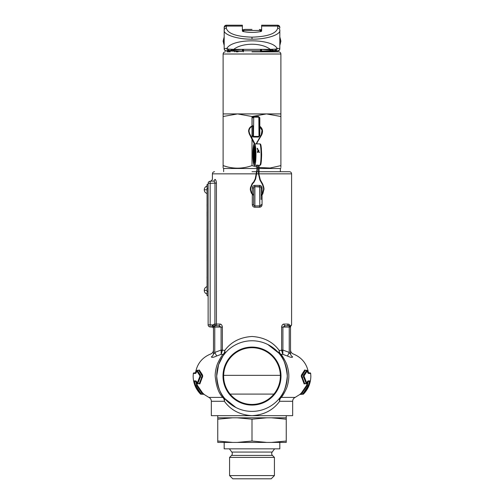 <?xml version="1.0" encoding="UTF-8"?>
<svg xmlns="http://www.w3.org/2000/svg" width="504" height="504" viewBox="0 0 504 504"><rect width="100%" height="100%" fill="white"/><g stroke="black" fill="none" stroke-linecap="round" stroke-linejoin="round"><path stroke-width="0.76" d="M207.062 216.726L207.062 230.246M207.037 206.212L207.037 204.359M207.062 211.642L207.062 204.07M260.505 51.269L267.876 51.269L267.637 51.868M236.363 51.868L236.124 51.269L243.495 51.269M261.633 26.095L277.679 26.095L277.679 25.2L261.633 25.2L261.633 31.116L261.633 29.541L260.165 29.736M261.066 49.354L261.066 51.005L260.461 51.011M224.179 45.448L224.179 27.537L224.179 48.768L224.179 45.448L223.108 41.17L224.179 41.17M279.821 41.17L279.821 36.886L279.821 41.17L280.892 41.17L279.821 45.448M234.536 51.175L234.788 51.868M224.179 27.537L224.179 28.111A2.142 2.022 180 0 1 226.321 26.095L226.321 25.2C225.023 25.332 224.311 26.044 224.179 27.342M236.029 51.188L226.756 50.98C225.666 50.488 224.967 51.629 224.179 48.768A2.142 2.142 180 0 0 226.321 50.91L228.816 50.576A2.142 1.934 -91.7 0 1 226.888 48.422C232.13 38.304 271.87 38.304 277.112 48.422A2.142 1.934 91.7 0 1 275.184 50.576L277.679 50.91L267.876 51.269A2.142 2.142 180 0 0 268.468 51.188M243.835 29.736L242.367 29.541M243.539 51.011L242.367 50.526L242.367 49.379M226.321 50.728A2.142 2.142 0 0 1 224.179 48.592A27.821 0.391 0 0 1 226.888 48.422L228.312 49.134L233.717 49.348C242.418 42.544 261.582 42.544 270.283 49.348L275.688 49.134L277.112 48.422A27.821 0.391 0 0 1 279.821 48.592L279.821 30.196C280.892 34.745 265.879 39.482 252 39.148C238.121 39.482 223.108 34.745 224.179 30.196A2.142 2.022 -0 0 1 226.321 28.174L226.321 26.095L242.367 26.095L242.367 25.2L226.321 25.2M260.467 51.061L275.184 50.576M228.816 50.576L243.533 51.061M269.212 51.868L269.464 51.175M279.821 27.537L279.821 28.111A2.142 2.022 -0 0 0 277.679 26.095L277.679 28.174A2.142 2.022 -0 0 1 279.821 30.196M261.066 51.005L261.633 50.526L261.633 49.379M261.633 50.173L261.633 50.526M261.633 31.116L261.066 31.5C255.024 32.703 248.976 32.703 242.934 31.5L242.367 31.116L242.367 26.095M232.741 50.551L234.41 49.883L243.06 49.348L233.717 49.348L229.862 50.551A2.142 1.644 -91 0 1 228.312 49.134M277.679 50.91A2.142 2.142 180 0 0 279.821 48.768C279.033 51.629 278.334 50.488 277.244 50.98L267.971 51.188M275.688 49.134A2.142 1.644 91 0 1 274.138 50.551L270.283 49.348L243.06 49.348M260.94 49.348L269.59 49.883L271.259 50.551M208.127 184.439L207.062 184.439L207.062 188.723L208.127 188.723L208.127 291.438L207.062 291.438L207.062 295.722L208.127 295.722L207.062 295.722M207.062 188.723L207.062 291.438M207.062 212.518L207.062 211.208L207.037 212.518M207.062 251.08L207.062 250.299L207.037 251.08M207.037 252.34L207.062 253.499M207.062 261.286L207.062 278.599M207.062 285.673L207.062 294.317M207.062 284.451L207.062 279.323M207.062 204.504L207.062 203.175L207.062 204.504M207.037 216.121L207.037 214.168M207.037 232.048L207.037 249.871M207.037 246.072L207.037 246.481L207.037 246.072M207.037 230.656L207.037 232.59M207.037 185.472L207.037 191.715M207.037 185.856L207.037 186.461M207.062 195.143L207.062 196.125M207.062 198.311L207.062 203.578M207.037 251.036L207.062 252.832M207.037 254.747L207.037 258.81M207.037 276.753L207.037 278.303M207.037 280.533L207.062 282.99M207.037 254.205L207.037 255.276M207.062 191.041L207.037 191.444L207.037 191.048M207.037 232.798L207.037 231.204M207.037 193.75L207.037 193.353M207.037 260.681L207.037 260.096M207.037 260.114L207.037 259.56M207.037 293.876L207.037 292.572M207.037 258.407L207.037 257.79L207.062 258.407M207.037 212.178L207.037 213.677M207.062 211.888L207.037 214.276M207.037 188.924L207.037 189.825M252 29.396L244.616 29.396L252 29.396M272.198 452.063A2.57 2.57 0 0 0 272.437 455.414L231.563 455.414A2.57 2.57 0 0 0 231.802 452.063L272.198 452.063L274.592 448.837M222.869 356.126L218.566 364.726L216.689 376.079A35.311 35.311 0 0 1 252 340.767A35.311 35.311 0 0 1 287.312 376.079C286.278 386.82 283.588 394.317 279.229 398.563L279.619 401.285C273.25 410.117 264.039 414.912 252 415.668L217.759 415.668L217.759 417.81L286.24 417.81L286.24 415.668M274.428 475.587L271.215 478.8L232.785 478.8L229.572 475.587L229.572 457.399L274.428 457.399L274.428 475.587L229.572 475.587M266.774 442.418L237.227 442.418L252 441.031L266.774 442.418L271.467 442.418L286.24 441.031L286.24 417.81M224.179 442.418L224.179 448.837L279.821 448.837L279.821 442.418M237.227 417.81L252 419.202L266.774 417.81M217.759 417.81L217.759 419.202L232.533 417.81M271.467 417.81L286.24 419.202M252 419.202L252 441.031M217.759 419.202L217.759 441.031L232.533 442.418L237.227 442.418M232.533 442.418L217.759 442.418L217.759 441.031M286.24 441.031L286.24 442.418L271.467 442.418M207.062 192.849L207.062 191.602M252 51.868L278.75 51.868L252 51.868M223.108 113.923L223.108 116.5L237.554 113.923L223.108 113.923L223.108 54.01L280.892 54.01C280.76 52.712 280.048 52 278.75 51.868L274.56 51.868M274.17 51.868L270.994 51.868M270.484 51.868L265.929 51.868M280.892 113.923L280.892 116.5L266.446 113.923L252 116.5L237.554 113.923L280.892 113.923L280.892 54.01M280.356 171.707L280.356 168.5L259.169 168.5M258.741 168.5L257.538 168.5M257.109 168.5L223.644 168.5L223.108 167.845M259.157 167.498L270.113 168.015L280.892 165.608C280.892 168.998 280.892 168.998 280.892 165.608L280.892 167.107M280.356 168.5L280.892 168.002M252 139.148L252 165.608L257.116 167.07M257.55 167.164L258.728 167.416M259.812 126.693L259.812 135.759L258.527 137.044A0.643 0.321 -90 0 1 258.848 136.401L259.491 135.759A0.643 0.643 0 0 1 258.848 136.401L253.714 136.401A0.643 0.643 0 0 1 253.071 135.759L253.714 136.401A0.643 0.321 90 0 0 253.392 137.044L252.107 135.759L252.107 126.422M253.071 126.769L253.071 135.759L253.071 126.769M238.071 51.868L236.256 51.868M230.24 51.868L227.197 51.868M226.479 166.629L223.108 165.608C232.716 168.998 242.348 168.998 252 165.608M280.892 116.5L280.892 165.608M252 116.5L252 126.006M252 126.472L252 138.222M223.108 116.5L223.108 167.397M223.108 165.608C223.108 168.998 223.108 168.998 223.108 165.608M259.812 135.759L259.491 135.759L259.491 117.778L258.848 117.142L258.987 136.382M259.081 117.186L258.848 117.142A0.643 0.321 90 0 1 258.527 116.5L259.812 117.778L259.812 126.164M253.499 117.174L253.071 117.778A0.643 0.643 0 0 1 253.714 117.142L258.848 117.142L253.714 117.142A0.643 0.321 90 0 1 253.392 116.5L258.527 116.5M253.474 136.357L253.714 117.142M258.848 117.142A0.643 0.643 0 0 1 259.491 117.778L259.812 117.778M255.679 147.829L255.333 147.993M254.892 150.57L254.854 151.024L255.062 150.772M258.628 150.532L258.754 150.148L258.628 150.532M257.544 152.498L257.594 152.082L257.544 152.498M257.059 141.807L257.424 142.027L261.62 134.996L261.255 134.776L256.158 143.892M257.903 149.669L257.538 148.27L257.141 148.428L257.361 148.982L257.758 148.825L257.361 148.982L257.777 150.028M258.76 152.05L258.829 151.635L259.22 152.517L259.56 152.258L259.22 152.517M259.037 152.284L259.56 152.258M254.01 158.275L254.136 152.132M254.381 143.955L249.209 133.787L248.579 131.147C248.781 128.375 250.179 126.573 252.787 125.748L253.071 126.12M254.136 157.462L254.003 151.389L254.514 156.965L254.57 151.376L255.421 151.011M256.775 165.117L256.964 169.615L257.38 169.684L256.964 169.615L255.2 178.914L253.695 181.894L252.157 183.563L252.472 183.853L250.828 187.834L250.715 189.882M253.695 181.894L254.01 182.183L252.472 183.853M253.884 142.771L254.262 142.569L249.587 133.585M252.157 183.563L250.4 187.816L250.312 189.863L250.74 189.882L251.616 192.749L253.607 194.947M251.276 192.982L252.239 194.248L252.573 193.99M261.097 195.672L262.767 194.034L262.42 193.775L263.605 189.145L263.34 187.041M262.439 194.456L262.099 194.21L262.42 193.775M262.452 184.426L262.786 184.218L260.303 179.852L258.873 173.93M262.767 194.034L264.027 189.082L263.731 186.99L263.308 187.053L262.414 184.426L259.932 180.067L260.303 179.852M254.961 151.559L254.854 151.024L254.211 151.137L254.306 151.628L254.961 151.559M253.953 157.462L254.218 158.527L254.892 158.609M255.415 151.011L254.841 151.383M254.86 151.868L255.515 152.189M254.57 151.376L254.621 157.651L254.785 158.527L255.427 158.64M254.917 158.275L255.125 153.052M254.917 153.304L255.207 154.104M254.911 150.898L254.911 152.013L255.125 150.646M254.211 151.137L253.953 152.132M254.073 151.78L254.514 154.029M254.621 157.651L254.785 158.527M254.306 153.537L254.753 158.514M252 171.707L256.567 171.707M273.911 394.09L230.089 394.09M262.055 194.922L262.055 204.668C261.916 206.218 261.085 207.075 259.566 207.232L254.797 207.232C253.273 207.068 252.441 206.212 252.309 204.668L252.309 194.342M252.309 193.649L252.309 187.973C252.441 186.43 253.273 185.573 254.797 185.403L259.566 185.403C261.085 185.56 261.91 186.417 262.055 187.973L262.055 194.267M222.963 355.981L225.124 353.178L224.809 350.4C231.122 341.87 240.188 337.233 252 336.489C263.8 337.22 272.866 341.857 279.191 350.4L278.876 353.178L267.876 344.541M287.318 355.981L282.845 354.35L280.999 354.35A4.278 2.942 -90 0 1 279.191 350.4L281.616 350.4L281.629 327.071C281.919 325.137 282.687 324.141 283.947 324.078L287.69 324.078C289.006 324.028 289.939 324.822 290.499 326.447L291.375 325.042A1.071 1.065 56.5 0 1 290.902 325.93L290.48 326.756M288.924 324.368L288.597 324.229M196.667 381.912C196.371 382.164 196.629 383.342 197.455 385.453L202.444 392.748L204.063 394.411L208.87 397.41L222.705 397.41L224.771 398.563C220.406 394.298 217.709 386.801 216.689 376.079A35.311 35.311 0 0 0 252 411.39A35.311 35.311 0 0 0 287.312 376.079C286.121 364.839 283.305 357.204 278.876 353.178L280.999 354.35C282.461 356.019 284.155 358.861 286.083 362.861C287.614 365.942 288.981 372.513 288.811 376.079C288.962 379.669 287.645 386.014 286.291 388.804C284.495 392.736 282.832 395.602 281.295 397.41L295.13 397.41L299.937 394.411L301.556 392.748L306.545 385.453C307.371 383.349 307.629 382.164 307.333 381.912M304.832 383.777L304.126 383.909L301.234 376.079L301.682 374.611L304.75 369.942L305.437 370.257M307.805 372.33L308.442 372.538M195.558 372.538L196.195 372.33M198.563 370.257L199.25 369.942L202.318 374.611L202.766 376.079L199.874 383.909L199.168 383.777M235.916 407.516L224.771 398.563L224.381 401.285L211.34 401.285L211.34 415.668L252 415.668C239.973 414.924 230.769 410.13 224.381 401.285A4.278 2.904 -90 0 0 222.705 397.41C218.635 393.126 216.128 386.02 215.189 376.079C215.019 372.519 216.392 365.923 217.917 362.861C219.832 358.873 221.527 356.038 223.001 354.35A4.278 2.942 90 0 0 224.809 350.4L221.086 350.072L221.162 350.608L222.384 350.4L221.155 354.35L216.518 356.051C213.532 357.443 211.806 357.72 211.352 356.876C210.483 352.894 210.483 352.894 211.352 356.876A4.278 4.038 -0 0 0 213.482 353.386C213.715 354.199 214.143 353.871 214.767 352.409L216.682 355.981M215.126 356.649L216.518 356.051M290.518 343.337L290.518 353.386A4.278 4.038 180 0 0 292.648 356.876C293.517 352.894 293.517 352.894 292.648 356.876C292.194 357.72 290.474 357.443 287.482 356.051L287.507 356.063M261.097 199.527L261.097 187.973L261.097 199.527M252 415.668L292.66 415.668L292.66 401.285L279.619 401.285A4.278 2.904 90 0 1 281.295 397.41L279.229 398.563M305.815 370.339L305.336 370.339L301.789 376.079L302.129 376.935L303.559 376.935L303.591 375.14A0.643 0.517 43.5 0 1 304.158 375.694L307.358 370.774L308.366 373.445L310.672 373.445L310.848 376.079C310.754 383.04 308.297 389.044 303.49 394.078L308.757 385.957C309.847 382.964 310.174 381.282 309.746 380.911A0.643 0.636 90 0 1 309.122 381.427C309.55 381.749 309.229 383.172 308.164 385.711L308.757 385.957M199.219 383.752L202.211 376.079L201.757 375.14A0.643 0.517 136.6 0 0 202.318 374.611M197.171 370.352L198.664 370.339L201.757 375.14L200.409 375.14L200.441 376.935A0.643 0.473 -145.7 0 1 199.868 376.431L197.152 383.279A0.643 0.51 -172.2 0 0 197.738 383.613L199.105 383.783M307.585 381.408A0.643 0.617 -90 0 0 308.032 380.911L306.293 383.783L303.559 376.935A0.643 0.473 -34.3 0 0 304.132 376.431L304.158 375.694M201.071 394.267L203.767 394.273L201.991 393.202L200.686 393.202L201.071 394.273A0.643 0.643 -90 0 1 200.617 394.078L200.51 394.078C195.703 389.044 193.246 383.04 193.152 376.079L193.328 373.445L195.634 373.445L196.642 370.774L199.842 375.694L199.868 376.431M252 405.077A28.999 28.999 0 0 1 223.001 376.079A28.999 28.999 0 0 1 252 347.08A28.999 28.999 0 0 1 280.999 376.079A28.999 28.999 0 0 1 252 405.077M252 347.716A28.363 28.363 0 0 0 223.637 376.079A28.363 28.363 0 0 0 252 404.441A28.363 28.363 0 0 0 280.363 376.079A28.363 28.363 0 0 0 252 347.716M213.482 328.766A1.714 1.714 0 0 0 211.856 327.052L210.155 326.964L211.856 327.052L211.894 326.12L212.726 324.96L213.853 326.17L213.482 327.071A1.285 1.285 0 0 1 214.767 325.792L213.853 326.17L213.482 327.071A1.285 1.285 0 0 1 214.767 325.792L213.853 326.17L214.767 325.792L214.767 352.409L221.086 350.072L221.086 327.071L218.673 325.792L214.767 325.792L214.855 324.078L216.424 324.078A1.714 1.537 90 0 1 214.887 325.792L214.975 183.116L216.424 183.116C216.248 180.753 215.712 179.5 214.817 179.361C211.611 179.531 211.611 179.531 214.817 179.361C211.611 179.531 211.611 179.531 214.817 179.361C215.712 179.493 216.248 180.747 216.424 183.116L216.424 324.078L220.053 324.078C221.306 324.135 222.081 325.137 222.371 327.071L222.371 350.072M290.821 325.994L290.524 326.554A1.071 0.422 5.9 0 0 290.499 326.447L290.518 327.071L289.636 325.855M290.021 326.056L290.506 326.863M290.902 325.93L290.499 326.605M283.947 324.078A1.714 1.38 90 0 0 285.327 325.792L289.233 325.792A1.714 1.544 90 0 1 287.69 324.078M285.327 325.792L282.914 327.071L281.629 327.071M282.839 350.608L282.845 354.35L281.616 350.4L282.839 350.608L282.914 350.072L281.629 350.072M290.997 325.88L291.589 324.923L291.589 173.849C291.463 172.551 290.745 171.839 289.447 171.707L259.062 171.707M258.634 171.707L257.002 171.707M254.797 207.232L254.892 205.947L259.812 205.947L259.566 207.232M260.7 187.047L254.892 186.688L254.892 205.947L260.234 205.878M260.291 205.859L260.7 205.588M259.812 205.947A1.285 1.285 0 0 0 261.097 204.668A1.285 1.285 0 0 1 259.812 205.947L259.566 185.403M259.812 186.688A1.285 1.285 0 0 1 261.097 187.973A1.285 1.285 0 0 0 259.812 186.688L254.892 186.688L254.797 185.403M254.098 186.965L253.739 187.406M253.644 187.652L253.607 204.668L253.947 205.537M289.976 353.726L289.233 352.409L289.233 327.071L282.914 327.071L282.914 350.072L289.233 352.409C289.857 353.871 290.285 354.199 290.518 353.386C290.518 348.699 290.518 348.699 290.518 353.386L290.518 327.071A1.285 1.285 0 0 0 289.233 325.792L287.318 325.792M290.518 332.722L290.518 327.071L289.233 327.071L289.233 325.792A1.285 1.285 0 0 1 290.518 327.071L290.518 326.649M225.124 353.178L223.001 354.35L221.155 354.35L221.162 350.608M218.673 325.792A1.714 1.38 90 0 0 220.053 324.078M208.127 183.368L208.127 324.828L210.155 324.828L210.155 183.368L208.127 183.368A2.142 2.142 0 0 1 210.155 181.232L213.299 181.068C209.96 181.245 209.96 181.245 213.299 181.068L210.155 181.232L210.155 183.368L214.975 183.116C214.78 181.73 214.219 181.049 213.299 181.068A1.714 1.606 87 0 0 214.817 179.361M213.853 181.175L214.609 181.818M204.17 394.411L204.17 394.411A0.643 0.643 -90 0 0 203.767 394.273M204.158 394.386L203.837 394.071M198.702 387.916L197.738 386.077M306.262 386.077L305.298 387.916M299.993 394.235L299.83 394.411A0.643 0.643 -90 0 1 300.233 394.273L302.929 394.273L303.313 393.202L302.929 394.273L299.937 394.411M290.518 338.436L290.518 337.485M290.518 336.628L290.518 335.066M289.233 352.409L287.482 356.051M307.56 381.566A0.643 0.636 90 0 1 307.944 381.427C308.253 381.736 307.982 383.16 307.131 385.711L306.545 385.453M303.78 393.637L303.313 393.202L308.164 385.711L307.131 385.711L302.009 393.202L301.556 392.748M301.764 393.353L300.233 394.273M310.672 373.445A0.643 0.643 90 0 0 310.036 372.872L307.755 372.872L307.534 370.963L306.791 370.238L305.336 370.339A0.643 0.554 19.9 0 1 304.75 369.942M307.358 370.774A0.643 0.554 21.2 0 0 306.76 370.339L303.591 375.14L302.243 375.14A0.643 0.517 43.4 0 1 301.682 374.611M309.122 381.427L307.427 381.427L306.848 383.279A0.643 0.51 -7.8 0 1 306.262 383.613L304.693 383.613L302.129 376.935A0.643 0.479 -34 0 0 301.575 377.414M306.293 383.783L304.693 383.613A0.643 0.51 -5.9 0 0 304.126 383.909M202.425 377.414A0.643 0.479 -146 0 0 201.871 376.935L200.441 376.935L197.738 383.613L199.307 383.613A0.643 0.51 -174.1 0 1 199.874 383.909M198.607 370.283L198.664 370.339A0.643 0.554 160.1 0 0 199.25 369.942M193.246 373.867L193.964 372.872L196.245 372.872L196.466 370.963L197.209 370.238L198.185 370.339M197.152 383.279L196.573 381.427L194.878 381.427C194.45 381.749 194.771 383.172 195.836 385.711L195.243 385.957L200.22 393.637L200.686 393.202L195.836 385.711L196.869 385.711L201.991 393.202L202.444 392.748M196.44 381.566A0.643 0.636 -90 0 0 196.056 381.427C195.747 381.736 196.018 383.16 196.869 385.711L197.455 385.453M214.427 353.084L214.232 353.417M253.607 204.668A1.285 1.285 0 0 0 254.892 205.947A1.285 1.285 0 0 1 253.607 204.668L252.309 204.668M253.607 187.973A1.285 1.285 0 0 1 254.892 186.688A1.285 1.285 0 0 0 253.607 187.973L252.309 187.973M222.371 327.071L213.482 327.071L213.482 353.386M208.127 324.828A2.142 2.142 0 0 0 210.155 326.964L210.155 324.828L212.726 324.96L211.894 326.12A1.714 0.958 -0 0 1 213.482 327.071L213.494 326.882M305.392 370.283L306.829 370.352M213.482 344.156L213.482 345.19M302.929 394.273A0.643 0.643 -90 0 0 303.383 394.078M307.95 372.903A0.643 0.617 90 0 1 308.366 373.445M306.848 383.279L304.132 376.431M196.642 370.774A0.643 0.554 158.8 0 1 197.24 370.339L200.409 375.14A0.643 0.517 136.5 0 0 199.842 375.694M196.05 372.903A0.643 0.617 90 0 0 195.634 373.445M200.22 393.637L200.617 394.078M194.878 381.427A0.643 0.636 -90 0 1 194.254 380.911C193.826 381.282 194.153 382.964 195.243 385.957M196.415 381.408A0.643 0.617 -90 0 1 195.968 380.911L194.254 380.911M197.707 383.783L195.968 380.911M261.066 29.698L261.066 31.5M235.532 51.188A2.142 2.142 0 0 0 236.124 51.269L226.321 50.91M242.934 51.005L242.934 49.354M242.934 31.5L242.934 29.698M232.741 50.822L233.541 50.016M270.459 50.016L271.259 50.822M252 39.148L252 37.157C236.401 36.628 227.846 33.629 226.321 28.174M277.679 28.174C276.154 33.629 267.599 36.628 252 37.157M277.679 50.728A2.142 2.142 0 0 0 279.821 48.592M207.037 189.787L204.259 189.787C204.366 191.646 205.292 192.893 207.037 193.536M243.262 51.868L243.545 50.797L260.455 50.797L260.738 51.868M260.455 31.626L260.455 30.467L243.545 30.467L244.616 29.396M207.037 290.373L204.259 290.373C204.366 292.226 205.292 293.479 207.037 294.115M258.527 137.044L253.392 137.044M252.107 125.962L252.107 117.778L253.392 116.5M253.071 117.778L252.107 117.778M253.071 135.759L252.107 135.759M254.696 143.892A10.697 1.266 90 0 1 255.963 154.589A10.697 1.266 90 0 1 254.696 165.287C254.237 165.904 252.983 164.865 252.863 154.589C252.983 144.314 254.237 143.275 254.696 143.892L259.799 143.892A10.697 1.266 90 0 1 261.066 154.589A10.697 1.266 90 0 1 259.799 165.287C260.171 164.625 261.242 167.876 261.633 154.589L261.343 148.088L260.266 144.635M260.266 164.543L261.343 161.085L261.626 154.589C261.242 141.303 260.171 144.553 259.799 143.892M255.251 154.589C255.32 159.346 254.923 162.697 254.06 164.644C253.197 162.697 252.8 159.346 252.869 154.589C252.8 149.833 253.197 146.481 254.06 144.528C254.923 146.481 255.32 149.833 255.251 154.589M258.653 150.526L258.647 151.559M254.476 161.834A7.491 0.888 90 0 1 253.814 154.589A7.491 0.888 90 0 1 254.476 147.344M253.096 154.589C253.046 158.432 253.367 161.141 254.06 162.723C254.759 161.141 255.081 158.432 255.024 154.589C255.081 150.746 254.759 148.031 254.06 146.456C253.367 148.031 253.046 150.746 253.096 154.589M254.558 147.716A7.491 0.888 -90 0 0 254.123 151.168M258.899 150.721L258.798 150.123L258.521 150.406M258.098 149.946L257.368 152.214M258.369 151.534L258.514 151.232L258.709 151.654M254.155 158.508A7.491 0.888 -90 0 0 254.558 161.463M257.771 152.365L258.174 150.06L257.702 149.921M259.377 152.019L259.031 151.83M255.2 178.914L255.623 178.996L254.01 182.183M257.191 164.997L257.38 169.697L255.623 178.989M249.209 133.787L249.593 133.591L249.007 131.153C249.19 128.583 250.488 126.92 252.888 126.164M254.514 156.965L254.696 152.189M250.406 187.816L250.828 187.834M250.337 189.863L251.276 193.007L251.591 192.736M258.476 173.899L258.892 173.899L259.031 172.192L259.062 165.287M264.027 189.082L263.605 189.145M263.693 186.99L262.767 184.25M254.621 152.195L254.867 157.651M254.306 155.616L254.463 157.462M254.967 154.104L254.967 157.267M254.495 157.853L254.066 152.75L254.066 157.462M262.099 194.21L261.097 195.168M256.158 173.849L212.411 173.849C212.537 172.551 213.255 171.839 214.553 171.707M280.35 375.341L223.65 375.341M291.589 173.849L258.892 173.849M259.932 180.067L258.464 173.861L256.599 173.849M261.097 204.668L262.055 204.668M261.097 187.973L262.055 187.973M212.726 324.96L214.855 324.078L213.702 324.305M290.518 349.978C290.619 351.899 291.551 353.241 293.322 353.997C301.764 357.456 306.81 363.674 308.461 372.651L309.002 372.872A0.643 0.643 90 0 1 308.372 372.33M213.482 349.978C213.381 351.899 212.449 353.241 210.678 353.997C202.236 357.456 197.184 363.674 195.539 372.651L194.998 372.872A0.643 0.643 90 0 0 195.628 372.33M303.313 393.202L302.009 393.202M309.746 380.911L308.032 380.911M193.964 372.872A0.643 0.643 90 0 0 193.328 373.445M277.679 25.2C278.977 25.332 279.688 26.044 279.821 27.342M207.037 186.045C205.292 186.682 204.366 187.935 204.259 189.787M260.455 50.797L260.455 49.323M243.545 50.797L243.545 49.323M243.545 31.626L243.545 30.467M260.455 30.467L259.384 29.396M272.437 455.414L274.428 457.399M231.563 455.414L229.572 457.399M231.802 452.063L229.408 448.837M224.179 36.886L223.108 41.17M279.821 36.886L280.892 41.17M207.037 286.625L207.062 286.625C205.292 287.261 204.366 288.515 204.259 290.373M223.108 54.01C223.241 52.712 223.952 52 225.25 51.868M223.644 171.707L223.644 168.5M254.331 162.238L255.018 154.589L254.331 146.941L254.696 147.099M258.483 150.62L258.426 151.975L258.817 152.063M257.424 142.027L256.605 143.892M261.62 134.996C263.428 131.072 262.565 127.978 259.024 125.71M258.634 165.287L258.464 173.861M259.799 165.287L254.696 165.287M259.491 126.466L262.023 130.215L261.255 134.776M255.125 158.527L254.929 153.197M254.98 152.195L254.967 150.727M254.778 151.124L254.514 152.189M254.81 143.892L254.262 142.569M252.239 194.248L253.607 195.451M210.785 181.201L212.411 179.493L212.411 173.849M295.13 397.41C293.555 398.223 292.736 399.514 292.66 401.285M208.87 397.41C210.445 398.223 211.264 399.514 211.34 401.285M204.063 394.411L203.66 394.273M303.49 394.078L303.03 394.273M310.036 372.872L310.754 373.867M200.51 394.078L200.97 394.273"/></g></svg>
